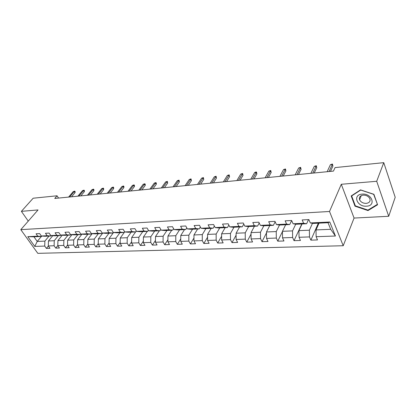 <?xml version="1.0" encoding="UTF-8"?>
<svg xmlns="http://www.w3.org/2000/svg" width="416" height="416" viewBox="0 0 416 416"><rect width="100%" height="100%" fill="white"/><g stroke="black" fill="none" stroke-linecap="round" stroke-linejoin="round"><path stroke-width="0.62" d="M388.71 216.284L376.698 181.282L341.292 184.278L354.068 218.057L388.71 216.284L395.2 197.278L383.76 162.656L335.052 167.596L333.46 171.096L54.761 198.448L57.06 195.79L33.171 198.214L21.388 211.344L28.267 221.109M354.068 218.057L343.216 245.736L37.799 253.344L20.8 229.653L329.514 211.479L343.216 245.736M319.01 223.148L316.02 229.923L330.704 229.315L328.026 222.716L313.284 223.423L310.31 222.95L308.885 219.596L302.177 219.944L303.612 223.278L293.082 223.787L291.632 220.49L285.152 220.828L286.614 224.104L276.442 224.593L274.96 221.359L268.7 221.686L270.192 224.9L260.359 225.378L258.846 222.196L252.793 222.513L254.311 225.67L244.8 226.132L243.266 223.007L237.406 223.309L238.95 226.413L229.741 226.86L228.186 223.787L222.518 224.084L224.078 227.136L215.166 227.568L213.59 224.546L208.099 224.832L209.68 227.833L201.042 228.254L199.451 225.28L194.126 225.56L195.728 228.514L187.351 228.92L185.744 225.992L180.586 226.262L182.198 229.169L174.08 229.564L172.458 226.684L167.456 226.944L169.078 229.804L161.2 230.188L159.567 227.354L154.71 227.604L156.348 230.422L148.704 230.792L147.056 228.004L142.345 228.249L143.993 231.02L136.568 231.384L134.909 228.634L130.333 228.873L131.992 231.603L124.774 231.956L123.115 229.247L118.664 229.481L120.333 232.17L113.318 232.513L111.649 229.845L107.323 230.069L108.997 232.721L102.18 233.048L100.5 230.422L96.299 230.641L97.978 233.256L91.343 233.579L89.664 230.984L85.571 231.197L87.256 233.776L80.803 234.088L79.118 231.535L75.135 231.738L76.825 234.281L70.543 234.588L68.853 232.066L64.979 232.268L66.669 234.775L60.554 235.071L58.859 232.586L55.084 232.783L56.779 235.253L50.82 235.544L49.124 233.09L45.448 233.282L47.143 235.721L41.34 236.002L39.645 233.584L36.062 233.771L37.757 236.179L27.794 236.662L34.778 246.418L37.227 241.436L44.866 241.124L49.02 236.085M310.31 222.95L329.779 222.009L335.442 236.023L316.129 236.688L317.502 239.933L310.872 240.141L318.37 223.179M34.778 246.418L44.736 246.074L46.389 248.42L49.972 248.305L48.313 245.95L54.116 245.747L55.77 248.123L59.441 248.009L57.788 245.622L63.742 245.414L65.395 247.822L69.16 247.707L67.512 245.284L73.622 245.071L75.27 247.515L79.134 247.395L77.49 244.941L83.762 244.722L85.405 247.198L89.378 247.073L87.734 244.587L94.177 244.364L95.815 246.87L99.892 246.745L98.254 244.223L104.874 243.994L106.506 246.537L110.698 246.407L109.07 243.849L115.872 243.615L117.499 246.194L121.805 246.059L120.182 243.464L127.171 243.22L128.794 245.84L133.224 245.7L131.607 243.069L138.798 242.819L140.41 245.476L144.971 245.331L143.359 242.663L150.764 242.408L152.365 245.102L157.056 244.956L155.454 242.242L163.077 241.982L164.668 244.717L169.494 244.566L167.908 241.816L175.755 241.545L177.336 244.322L182.307 244.166L180.731 241.368L188.817 241.093L190.382 243.911L195.51 243.75L193.95 240.916L202.28 240.625L203.83 243.49L209.113 243.324L207.568 240.443L216.164 240.146L217.698 243.058L223.148 242.887L221.619 239.959L230.49 239.652L232.003 242.611L237.624 242.434L236.116 239.455L245.268 239.138L246.766 242.148L252.569 241.966L251.082 238.94L260.536 238.612L262.007 241.67L268.003 241.483L266.542 238.404L276.312 238.066L277.758 241.176L283.956 240.984L282.521 237.853L292.62 237.505L294.034 240.666L300.446 240.469L299.036 237.281L309.488 236.917L310.872 240.141M293.082 223.787L296.15 224.245L306.623 223.746L308.521 219.617M312.494 223.298L309.384 230.194L298.948 230.625L302.052 223.964M306.623 223.746L303.612 223.278M309.488 236.917L309.384 230.194M299.036 237.281L298.948 230.625M276.442 224.593L279.594 225.04L289.713 224.552L291.652 220.548M295.724 224.182L292.536 230.89L282.448 231.306L285.657 224.749M289.713 224.552L286.614 224.104M292.62 237.505L292.536 230.89M282.521 237.853L282.448 231.306M260.359 225.378L263.583 225.805L273.369 225.337L275.163 221.801M279.505 225.025L276.245 231.566L266.49 231.967L269.797 225.508M273.369 225.337L270.192 224.9M276.312 238.066L276.245 231.566M266.542 238.404L266.49 231.967M244.8 226.132L248.092 226.548L257.561 226.091L259.215 222.971M263.832 225.794L260.489 232.216L251.046 232.606L254.446 226.242M257.561 226.091L254.311 225.67M260.536 238.612L260.489 232.216M251.082 238.94L251.046 232.606M229.741 226.86L233.095 227.266L242.268 226.824L243.786 224.068M248.669 226.517L245.237 232.846L236.096 233.225L239.58 226.954M242.268 226.824L238.95 226.413M245.268 239.138L245.237 232.846M236.116 239.455L236.096 233.225M215.166 227.568L218.577 227.963L227.458 227.536L228.852 225.103M233.984 227.224L230.469 233.454L221.614 233.823L225.17 227.646M227.458 227.536L224.078 227.136M230.49 239.652L230.469 233.454M221.619 239.959L221.614 233.823M201.042 228.254L204.506 228.634L213.112 228.223L214.386 226.075M219.747 227.906L216.159 234.047L207.574 234.4L211.203 228.316M213.112 228.223L209.68 227.833M216.164 240.146L216.159 234.047M207.568 240.443L207.574 234.4M187.351 228.92L190.861 229.289L199.207 228.888L200.366 226.996M205.946 228.566L202.29 234.619L193.965 234.962L197.657 228.961M199.207 228.888L195.728 228.514M202.28 240.625L202.29 234.619M193.95 240.916L193.965 234.962M174.08 229.564L177.632 229.923L185.728 229.533L186.779 227.874M192.556 229.206L188.838 235.175L180.762 235.508L184.512 229.59M185.728 229.533L182.198 229.169M188.817 241.093L188.838 235.175M180.731 241.368L180.762 235.508M161.2 230.188L164.793 230.537L172.65 230.162L173.597 228.706M179.561 229.83L175.786 235.716L167.95 236.038L171.751 230.204M172.65 230.162L169.078 229.804M175.755 241.545L175.786 235.716M167.908 241.816L167.95 236.038M148.704 230.792L152.329 231.135L159.957 230.771L160.805 229.502M166.946 230.433L163.119 236.236L155.506 236.553L159.359 230.797M159.957 230.771L156.348 230.422M163.077 241.982L163.119 236.236M155.454 242.242L155.506 236.553M136.568 231.384L140.223 231.712L147.633 231.358L148.387 230.261M154.69 231.02L150.816 236.746L143.421 237.052L147.321 231.374M147.633 231.358L143.993 231.02M150.764 242.408L150.816 236.746M143.359 242.663L143.421 237.052M124.774 231.956L128.461 232.279L135.663 231.936L136.328 230.984M142.776 231.592L138.861 237.24L131.674 237.536L135.616 231.936M135.663 231.936L131.992 231.603M138.798 242.819L138.861 237.24M131.607 243.069L131.674 237.536M113.318 232.513L117.031 232.825L124.025 232.492L124.608 231.681M131.201 232.149L127.244 237.718L120.255 238.009L124.701 231.832M124.025 232.492L120.333 232.17M127.171 243.22L127.244 237.718M120.182 243.464L120.255 238.009M102.18 233.048L105.914 233.36L112.715 233.033L113.22 232.352M119.943 232.684L115.95 238.186L109.153 238.467L113.521 232.528M112.715 233.033L108.997 232.721M115.872 243.615L115.95 238.186M109.07 243.849L109.153 238.467M91.343 233.579L95.098 233.875L101.717 233.558L102.144 232.991M108.987 233.21L104.962 238.638L98.348 238.914L102.716 233.095M101.717 233.558L97.978 233.256M104.874 243.994L104.962 238.638M98.254 244.223L98.348 238.914M80.803 234.088L84.573 234.38L91.016 234.073L91.39 233.579M98.322 233.724L94.271 239.08L87.833 239.346L92.196 233.646M91.016 234.073L87.256 233.776M94.177 244.364L94.271 239.08M87.734 244.587L87.833 239.346M70.543 234.588L74.329 234.874L80.6 234.572L80.969 234.099M87.942 234.218L83.866 239.512L77.594 239.772L81.957 234.177M80.6 234.572L76.825 234.281M83.762 244.722L83.866 239.512M77.49 244.941L77.594 239.772M60.554 235.071L64.35 235.347L70.46 235.056L70.819 234.608M77.834 234.702L73.731 239.928L67.626 240.183L71.978 234.697M70.46 235.056L66.669 234.775M73.622 245.071L73.731 239.928M67.512 245.284L67.626 240.183M50.82 235.544L54.631 235.815L60.58 235.529L60.928 235.097M67.98 235.175L63.861 240.339L57.912 240.583L62.26 235.196M60.58 235.529L56.779 235.253M63.742 245.414L63.861 240.339M57.788 245.622L57.912 240.583M41.34 236.002L45.157 236.267L50.96 235.992L51.298 235.576M58.38 235.633L54.241 240.734L48.443 240.973L52.78 235.685M50.96 235.992L47.143 235.721M54.116 245.747L54.241 240.734M48.313 245.95L48.443 240.973M27.794 236.662L33.94 236.808L41.579 236.439L41.912 236.044M41.397 236.449L37.227 241.436L33.94 236.808M41.579 236.439L37.757 236.179M44.736 246.074L44.866 241.124M376.698 181.282L383.76 162.656M341.292 184.278L329.514 211.479M20.8 229.653L38.038 209.934L21.388 211.344M58.562 198.078L57.06 195.79M335.442 236.023L330.704 229.315M328.026 222.716L329.779 222.009M316.129 236.688L316.02 229.923M46.389 248.42L48.355 246.007M55.77 248.123L57.793 245.606M65.395 247.822L67.517 245.133M75.27 247.515L77.496 244.639M85.405 247.198L87.745 244.119M95.815 246.87L98.27 243.584M106.506 246.537L109.08 243.017M117.499 246.194L120.193 242.419M128.794 245.84L131.622 241.795M140.41 245.476L143.374 241.134M152.365 245.102L155.47 240.438M164.668 244.717L167.924 239.699M177.336 244.322L180.747 238.914M190.382 243.911L193.955 238.082M203.83 243.49L207.574 237.193M217.698 243.058L221.614 236.236M232.003 242.611L236.101 235.206M246.766 242.148L251.056 234.099M262.007 241.67L266.495 232.898M277.758 241.176L282.448 231.582M294.034 240.666L301.818 223.974M33.306 215.353L32.599 216.159M373.906 194.298L360.521 189.883L351.182 195.946L354.999 206.175L368.004 210.574L377.567 204.766L373.906 194.298M368.248 209.919L368.004 210.574M355.238 205.566L354.999 206.175M71.542 196.804L75.01 192.676L74.266 191.511L69.644 196.986M73.206 191.62L74.766 191.116L73.206 191.62L68.583 197.096M74.766 191.116L75.176 191.766L75.01 192.676M362.164 194.111C352.295 194.594 356.964 207.09 366.527 206.175C376.454 205.92 371.977 193.112 362.164 194.111M363.215 195.13C360.038 195.655 358.831 197.22 359.601 199.831C360.89 202.181 363.09 203.367 366.194 203.388C369.439 202.883 370.646 201.282 369.819 198.598C368.482 196.279 366.278 195.125 363.215 195.13M377.208 204.469L367.947 210.106L355.342 205.847L351.65 195.931L360.703 190.055L373.656 194.334L377.343 204.116M351.811 195.541L351.65 195.931M80.85 195.889L84.302 191.719L83.559 190.538L78.962 196.076M82.477 190.648L84.053 190.138L82.477 190.648L77.875 196.18M84.053 190.138L84.464 190.793L84.302 191.719M90.392 194.953L93.824 190.736L93.08 189.54L88.514 195.135M91.972 189.654L93.564 189.14L91.972 189.654L87.396 195.244M93.564 189.14L93.974 189.805L93.824 190.736M100.173 193.991L103.584 189.727L102.846 188.516L98.301 194.178M101.707 188.635L103.314 188.115L101.707 188.635L97.162 194.288M103.314 188.115L103.724 188.786L103.584 189.727M110.204 193.008L113.589 188.698L112.85 187.47L108.342 193.19M111.686 187.59L113.313 187.06L111.686 187.59L107.172 193.305M113.313 187.06L113.724 187.746L113.589 188.698M120.494 192L123.848 187.637L123.115 186.394L118.643 192.182M121.919 186.519L123.568 185.983L121.919 186.519L117.442 192.296M123.568 185.983L123.973 186.675L123.848 187.637M131.05 190.965L134.378 186.555L133.645 185.292L129.21 191.142M132.418 185.416L134.082 184.876L133.645 185.292L132.418 185.416L127.977 191.266M134.082 184.876L134.488 185.578L134.378 186.555M141.882 189.899L145.184 185.442L144.456 184.158L140.062 190.076M143.192 184.288L144.877 183.742L144.456 184.158L143.192 184.288L138.793 190.2M144.877 183.742L145.283 184.454L145.184 185.442M153.01 188.807L156.276 184.298L155.548 182.998L151.2 188.984M154.253 183.134L155.958 182.577L155.548 182.998L154.253 183.134L149.9 189.114M155.958 182.577L156.359 183.3L156.276 184.298M164.434 187.684L167.664 183.123L166.946 181.802L162.646 187.86M165.615 181.943L167.341 181.381L166.946 181.802L165.615 181.943L161.309 187.99M167.341 181.381L167.664 183.123M176.181 186.534L179.364 181.917L178.651 180.575L174.408 186.706M177.284 180.721L179.031 180.149L178.651 180.575L177.284 180.721L173.03 186.841M179.031 180.149L179.364 181.917M188.25 185.349L191.391 180.674L190.684 179.317L186.498 185.52M189.28 179.462L191.043 178.885L190.684 179.317L189.28 179.462L185.084 185.661M191.043 178.885L191.391 180.674M200.658 184.132L203.752 179.4L203.055 178.022L198.931 184.298M201.609 178.173L203.398 177.585L203.055 178.022L201.609 178.173L197.475 184.444M203.398 177.585L203.752 179.4M213.429 182.879L216.471 178.09L215.774 176.691L211.723 183.045M214.287 176.842L216.096 176.249L215.774 176.691L214.287 176.842L210.226 183.191M216.096 176.249L216.471 178.09M226.569 181.589L229.554 176.743L228.868 175.318L224.884 181.75M227.334 175.479L229.169 174.876L228.868 175.318L227.334 175.479L223.35 181.901M229.169 174.876L229.554 176.743M240.094 180.258L243.017 175.354L242.341 173.904L238.441 180.419M240.765 174.07L242.622 173.462L242.341 173.904L240.765 174.07L236.86 180.575M242.622 173.462L243.017 175.354M254.03 178.89L256.885 173.924L256.22 172.453L252.408 179.052M254.597 172.624L255.575 172.099L256.474 172.006L256.22 172.453L254.597 172.624L250.775 179.213M256.474 172.006L256.885 173.924M268.388 177.481L271.175 172.448L270.514 170.955L266.802 177.637M268.845 171.132L270.748 170.503L270.514 170.955L268.845 171.132L265.117 177.804M270.748 170.503L271.175 172.448M283.192 176.03L285.896 170.929L285.251 169.411L281.637 176.181M283.53 169.593L285.459 168.953L285.251 169.411L283.53 169.593L279.906 176.353M285.459 168.953L285.896 170.929M298.459 174.533L301.08 169.364L300.446 167.82L296.946 174.678M298.667 168.007L300.622 167.362L300.446 167.82L298.667 168.007L295.157 174.855M300.622 167.362L301.08 169.364M314.21 172.983L316.748 167.752L316.124 166.176L312.744 173.129M314.288 166.369L316.269 165.714L316.124 166.176L314.288 166.369L310.892 173.311M316.269 165.714L316.748 167.752M330.476 171.387L332.914 166.083L332.306 164.481L329.056 171.527M330.413 164.684L332.42 164.013L332.306 164.481L330.413 164.684L327.148 171.714M332.42 164.013L332.914 166.083M361.26 195.624L359.601 199.831"/></g></svg>
